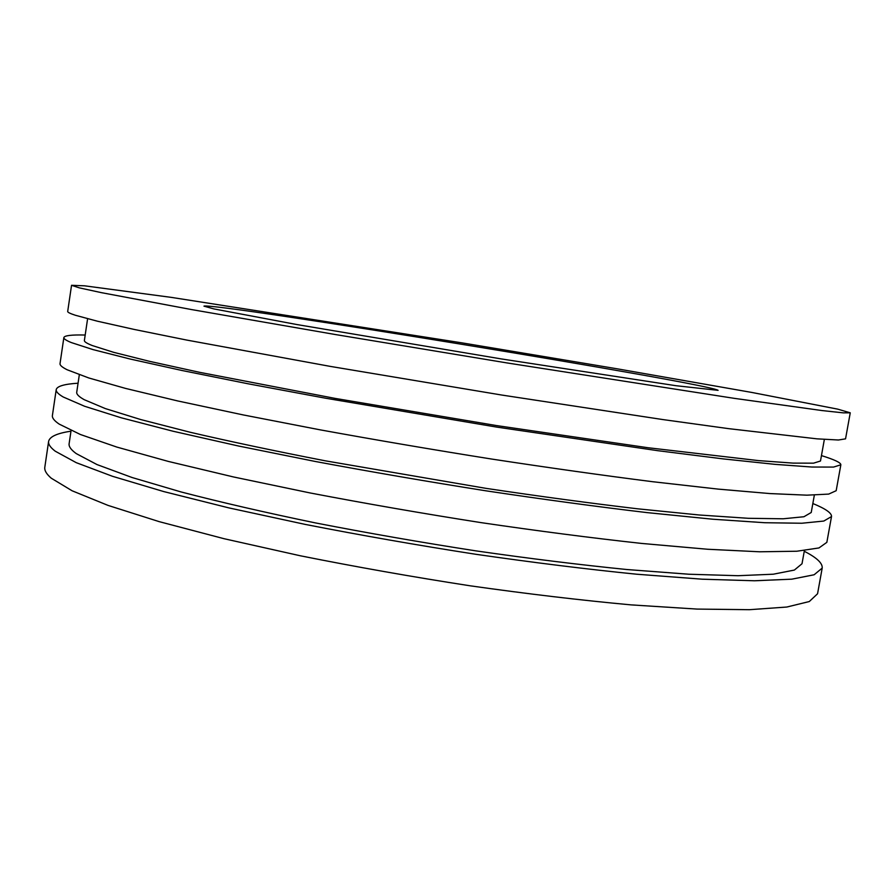 <?xml version="1.0" encoding="UTF-8"?>
<svg xmlns="http://www.w3.org/2000/svg" width="895" height="895" viewBox="0 0 895 895"><rect width="100%" height="100%" fill="white"/><g stroke="black" fill="none" stroke-linecap="round" stroke-linejoin="round"><path stroke-width="1.34" d="M70.973 431.189C57.112 433.247 49.65 436.648 48.61 441.403L44.817 467.224C44.302 470.412 46.45 474.07 51.272 478.21L72.092 490.773L108.049 505.406L159.109 521.617L224.03 538.7L300.239 555.761C355.505 566.815 412.181 576.839 470.267 585.822C527.591 593.933 581.224 600.288 631.143 604.886L697.048 609.081L749.372 609.696L786.828 607.034L809.293 601.541L817.56 593.765L822.192 568.09C822.718 563.246 816.743 557.641 804.258 551.264M48.61 441.403C48.151 444.2 50.366 447.466 55.244 451.203L76.254 462.67L112.423 476.274L163.684 491.556L228.807 507.879L305.206 524.403C360.584 535.244 417.35 545.189 475.502 554.24C532.883 562.519 586.527 569.175 636.446 574.198L702.306 579.199L754.519 580.777L791.829 579.166L814.126 574.769L822.192 568.09M71.074 430.506L69.116 443.73C68.669 446.527 71.041 449.816 76.254 453.608L97.007 464.572L132.035 477.505L181.159 491.97C220.528 502.207 265.278 512.522 315.409 522.904C367.655 533.062 421.109 542.381 475.76 550.85C529.661 558.603 580.061 564.823 626.947 569.533L688.859 574.232L738.051 575.709L773.258 574.21L794.357 570.07L802.009 563.749L804.381 550.593M78.066 383.205C64.35 384.067 57.067 386.204 56.217 389.594L52.402 415.526C52.011 417.931 54.293 420.795 59.238 424.129L80.427 434.511L116.797 447.064L168.271 461.406L233.595 476.979L310.185 492.966C365.675 503.572 422.529 513.439 480.749 522.579C538.186 531.026 591.852 537.973 641.76 543.444L707.565 549.25L759.676 551.79L796.841 551.231L818.97 547.941L826.846 542.348L831.511 516.56C831.791 513.059 825.559 508.718 812.839 503.527M56.217 389.594C55.882 391.607 58.22 394.068 63.232 397L84.611 406.274L121.183 417.775L172.869 431.189L238.406 445.99L315.174 461.451C370.776 471.822 427.72 481.622 486.019 490.829C543.5 499.432 597.189 506.693 647.096 512.611L712.834 519.223L764.856 522.725L801.864 523.239L823.814 521.047L831.511 516.56M79.319 374.759L76.735 392.211C76.399 394.225 78.894 396.709 84.242 399.696L105.353 408.59L140.761 419.565L190.288 432.285C229.914 441.503 274.91 451.013 325.265 460.813L486.119 488.379C540.121 496.445 590.555 503.247 637.419 508.785L699.23 514.994L748.22 518.294L783.159 518.787L803.934 516.739L811.228 512.488L814.349 495.125M85.193 335.032C71.622 334.685 64.507 335.536 63.858 337.56L60.032 363.605C59.752 365.216 62.158 367.286 67.237 369.803L88.806 377.97L125.58 388.419L177.478 400.893L243.216 414.922L320.175 429.846C375.9 439.982 432.934 449.704 491.288 458.99C548.825 467.772 602.548 475.334 652.433 481.689L718.126 489.106L770.036 493.581L806.91 495.17L828.68 494.096L836.176 490.706L840.852 464.796C840.886 462.67 834.42 459.605 821.453 455.6M63.858 337.56C63.646 338.769 66.107 340.436 71.253 342.55L93.013 349.598L129.999 358.996L182.099 370.519L248.049 383.776L325.198 398.152L496.58 427.072L657.791 450.688L723.428 458.922L775.227 464.371L811.955 467.033L833.547 467.078L840.852 464.796M87.598 318.754L84.387 340.469C84.164 341.677 86.793 343.367 92.263 345.548L113.743 352.35L149.532 361.334L199.451 372.298L335.178 398.409L496.535 425.572L647.946 447.724L758.434 460.601L793.104 463.118L813.544 463.162L820.48 461.014L824.362 439.4M71.544 285.304L67.696 311.46C67.539 312.265 70.056 313.518 75.269 315.23L97.231 321.16L134.418 329.483L186.731 340.066L330.221 366.379L501.894 395.064L663.161 419.61L728.743 428.66L817.012 438.841L838.436 440.004L845.551 438.841L850.25 412.819L837.709 409.138L751.889 392.457L617.181 368.807L461.909 342.852L171.258 297.375L84.6 285.818L71.544 285.304L79.308 287.854L101.459 292.665L191.373 309.536L335.267 334.517L507.219 362.967L734.079 398.32L822.091 410.57L843.336 412.863L850.25 412.819M213.793 308.898L297.006 324.572L500.909 358.861L675.848 385.689L718.103 390.343C711.324 383.81 212.473 302.118 203.959 306.146L213.793 308.898"/></g></svg>
